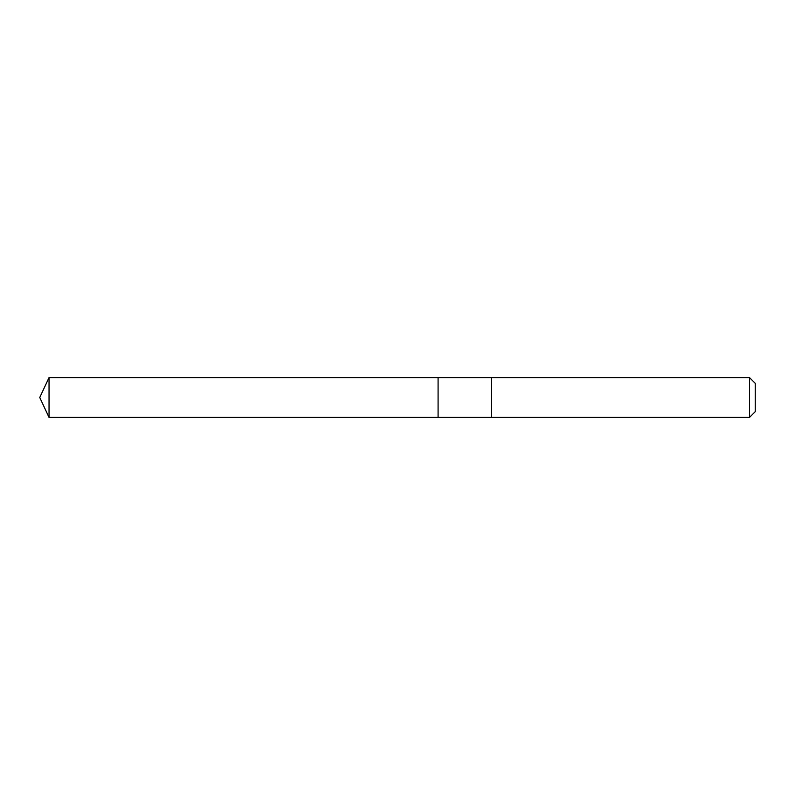 <?xml version="1.0" encoding="UTF-8"?>
<svg xmlns="http://www.w3.org/2000/svg" width="795" height="795" viewBox="0 0 795 795"><rect width="100%" height="100%" fill="white"/><g stroke="black" fill="none" stroke-linecap="round" stroke-linejoin="round"><path stroke-width="1.19" d="M438.085 417.415L438.085 377.585L49.042 377.585L49.042 417.415L438.085 417.415L438.085 377.585L491.648 377.585L491.648 417.415L49.042 417.415L39.75 397.5L49.042 417.415M491.648 404.635L491.648 417.415L749.496 417.415L749.496 377.585L491.648 377.585L491.648 404.635M749.496 377.585L755.25 383.329L755.25 411.671L749.496 417.415M39.75 397.5L49.042 377.585"/></g></svg>
